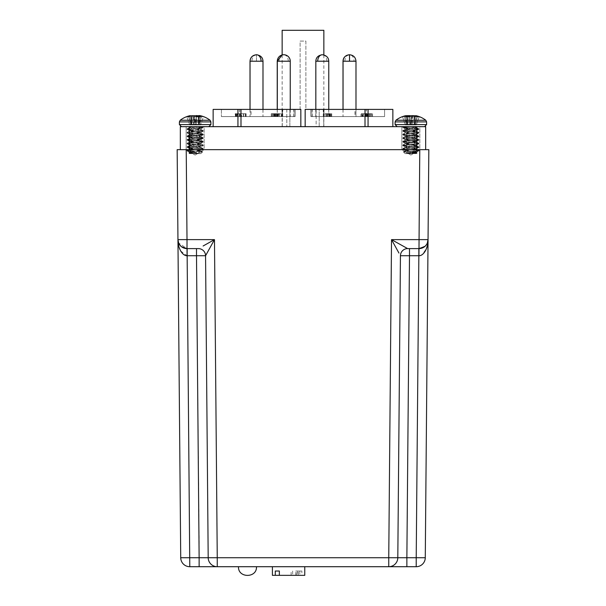 <?xml version="1.0" encoding="UTF-8"?>
<svg xmlns="http://www.w3.org/2000/svg" width="606" height="606" viewBox="0 0 606 606"><rect width="100%" height="100%" fill="white"/><g stroke="black" fill="none" stroke-linecap="round" stroke-linejoin="round"><path stroke-width="0.45" stroke-dasharray="3.03 2.27" d="M418.86 132.426L416.504 131.055L418.913 132.487C419.405 131.896 402.301 131.297 402.801 130.691L402.801 131.138L402.801 130.691C402.308 130.101 419.42 129.502 418.913 128.896L418.913 128.896C419.405 128.305 402.301 127.707 402.801 127.101L402.801 127.548L410.898 126.654L402.801 127.101C402.308 127.707 419.405 128.305 418.913 128.896L418.913 129.343L418.913 128.896C419.413 129.502 402.301 130.101 402.801 130.691C402.301 131.297 419.413 131.903 418.913 132.487L416.489 134.388L405.225 136.183L402.801 134.737C402.308 134.146 419.42 133.547 418.913 132.941C419.405 132.35 402.301 131.752 402.801 131.138L405.225 132.593L402.801 131.138C402.308 130.548 419.42 129.949 418.913 129.343L416.489 130.79L418.913 129.343C419.405 128.752 402.301 128.154 402.801 127.548L405.225 128.995L402.801 127.548L402.801 127.101L405.126 126.654L403.513 126.654L417.42 126.654L416.489 127.199L417.42 126.654L414.928 126.654L416.489 127.199L405.141 128.896L416.489 130.79L405.141 132.487L416.489 134.388L418.913 132.941C419.405 132.35 402.301 131.752 402.801 131.138C402.308 130.548 419.42 129.949 418.913 129.343C419.405 128.752 402.301 128.154 402.801 127.548L410.898 126.654L414.928 126.654L410.83 126.654L416.58 127.548L405.141 129.343L416.58 131.138L405.141 132.941L416.58 134.737L405.141 136.532L416.58 138.335L405.141 140.13L416.58 141.925L405.141 143.728L416.58 145.523L405.141 147.319L416.504 149.031L405.209 150.833L416.504 152.629L410.891 153.613L416.504 152.629L405.209 150.833L416.504 149.031L405.141 147.319L416.58 145.523L405.141 143.728L416.58 141.925L405.141 140.13L416.58 138.335L405.141 136.532L416.58 134.737L405.141 132.941L416.58 131.138L405.141 129.343L416.58 127.548L410.86 126.654L416.572 127.101L405.141 128.896L416.58 130.691L405.141 132.487L416.58 134.29L405.141 136.085L416.489 137.986L405.141 139.683L416.58 141.478L405.141 143.274L416.58 145.076L405.141 146.872L416.58 148.667L405.141 150.47L416.58 152.265L406.793 153.613L416.58 153.613L405.141 153.613L418.913 150.917L418.913 150.47L412.08 151.28L418.913 150.917C419.405 150.326 402.301 149.727 402.801 149.121C402.308 148.531 419.42 147.925 418.913 147.319L418.913 146.872C419.413 147.478 402.301 148.076 402.801 148.667C402.301 149.273 419.413 149.879 418.913 150.47L418.913 150.47C419.413 149.879 402.293 149.273 402.801 148.667L402.801 148.667C402.308 148.076 419.42 147.478 418.913 146.872L418.913 146.872C419.405 146.281 402.301 145.682 402.801 145.076C402.301 145.682 419.413 146.281 418.913 146.872L418.913 147.319C419.405 146.728 402.301 146.129 402.801 145.523C402.308 144.932 419.42 144.334 418.913 143.728L418.913 143.274C419.413 143.88 402.301 144.486 402.801 145.076L402.801 145.076C402.308 144.486 419.42 143.88 418.913 143.274L418.913 143.274C419.405 142.683 402.301 142.084 402.801 141.478C402.301 142.084 419.413 142.683 418.913 143.274L418.913 143.728C419.405 143.137 402.301 142.531 402.801 141.925C402.308 141.334 419.42 140.736 418.913 140.13L418.913 139.683C419.413 140.289 402.301 140.887 402.801 141.478L402.801 141.478C402.308 140.887 419.42 140.289 418.913 139.683L418.913 139.683C419.405 139.092 402.301 138.486 402.801 137.88C402.301 138.486 419.413 139.092 418.913 139.683L418.913 140.13C419.405 139.539 402.301 138.941 402.801 138.335C402.308 137.744 419.42 137.138 418.913 136.532L418.913 136.085C419.413 136.691 402.301 137.289 402.801 137.88L402.801 137.88C402.308 137.289 419.42 136.691 418.913 136.085L418.913 136.085C419.405 135.494 402.301 134.896 402.801 134.29C402.301 134.896 419.413 135.494 418.913 136.085L418.913 136.532C419.405 135.941 402.301 135.343 402.801 134.737C402.308 134.146 419.42 133.547 418.913 132.941L418.913 132.487C419.413 133.093 402.301 133.699 402.801 134.29L402.801 134.29C402.308 133.699 419.42 133.1 418.913 132.487L418.86 132.434M418.852 150.985L418.913 150.917C419.405 150.326 402.301 149.727 402.801 149.121L402.801 148.667L402.801 149.121C402.308 148.531 419.42 147.925 418.913 147.319C419.405 146.728 402.301 146.129 402.801 145.523L402.801 145.076L402.801 145.523C402.308 144.932 419.42 144.334 418.913 143.728C419.405 143.137 402.301 142.531 402.801 141.925L402.801 141.478L402.801 141.925C402.308 141.334 419.42 140.736 418.913 140.13C419.405 139.539 402.301 138.941 402.801 138.335L402.801 137.88L402.801 138.335C402.308 137.744 419.42 137.138 418.913 136.532C419.405 135.941 402.301 135.343 402.801 134.737L402.801 134.29L405.225 136.183L416.58 137.88L405.141 139.683L416.58 141.478L405.141 143.274L416.58 145.076L405.141 146.872L416.58 148.667L405.141 150.47L416.489 152.364L406.793 153.613L417.398 151.28L410.86 151.341C404.793 151.561 402.551 151.803 404.126 152.053L413.428 152.621C416.822 152.803 417.86 152.992 416.534 153.189L417.148 153.045L416.534 153.189C417.86 152.992 416.822 152.803 413.428 152.621L413.05 152.045L413.428 152.621L404.126 152.053C402.611 151.78 405.262 151.523 412.08 151.28L418.913 150.47L416.489 152.364L418.852 150.985M418.852 147.394L416.489 148.765L418.852 147.394M418.852 143.796L416.489 145.175L418.852 143.796M418.852 140.198L416.489 141.577L418.852 140.198M418.852 136.608L416.489 137.986L418.852 136.608M402.869 149.19L405.225 150.568L402.869 149.19M402.869 145.591L405.225 146.97L402.869 145.591M402.869 142.001L405.225 143.38L402.869 142.001M402.869 138.403L405.225 139.781L402.869 138.403M403.437 151.864L405.209 150.833L403.437 151.864M406.876 115.86A24.429 22.475 -77.1 0 0 404.293 116.655L406.717 124.927L410.413 124.927L409.959 116.655L405.55 116.655L407.626 124.927L407.762 115.678L410.338 115.708A24.429 9.325 84.6 0 1 411.754 116.655L411.3 124.927L414.375 124.927L416.163 116.655L414.375 124.927L411.3 124.927L411.754 116.655L416.163 116.655A24.429 9.325 -84.6 0 0 414.89 115.708L414.89 115.708A24.429 9.325 -84.6 0 1 416.163 116.655L411.754 116.655A24.429 9.325 84.6 0 0 410.86 115.996M407.747 116.655L407.603 124.927L405.444 124.927L406.134 124.927L405.444 124.927L402.467 116.655L404.293 116.655L402.467 116.655A24.429 22.475 77.1 0 1 404.482 115.996A24.429 24.429 0 0 0 395.915 120.253L425.798 120.253A24.429 24.429 0 0 0 417.231 115.996A24.429 22.475 -77.1 0 1 419.254 116.655L417.42 116.655L414.996 124.927L416.269 124.927L419.254 116.655L416.269 124.927L414.307 124.927L414.996 124.927L417.42 116.655A24.429 22.475 77.1 0 0 414.148 115.708L414.118 124.927L410.807 124.927L414.307 124.927L413.951 115.678M414.981 115.897L414.049 124.927L414.86 115.678L414.049 124.927L414.837 115.86L414.049 124.927L415.421 124.927L414.049 124.927L414.837 115.86M416.095 126.654L398.225 126.654L416.095 126.654M417.133 152.992L416.504 152.629L417.133 153M410.891 153.613L416.534 153.189L405.141 153.613L410.891 153.613M406.846 115.549L407.671 124.927L406.3 124.927L407.671 124.927L406.944 116.655M408.989 115.549L409.33 124.927L410.906 124.927L409.33 124.927L409.027 116.655M416.011 116.178L415.58 124.927L416.269 124.927L415.421 124.927L416.034 115.708A24.429 22.475 -77.1 0 1 417.231 115.996M411.489 115.678L410.807 124.927L411.383 115.708A24.429 9.325 -84.6 0 0 409.959 116.655L410.413 124.927L407.346 124.927L405.55 116.655A24.429 9.325 84.6 0 1 406.823 115.708L406.861 115.678M410.376 116.322L410.338 115.708M405.838 115.678L406.3 124.927L405.679 115.708A24.429 22.475 77.1 0 0 404.482 115.996A24.429 22.475 77.1 0 0 402.467 116.655L405.444 124.927L406.717 124.927L404.293 116.655A24.429 22.475 -77.1 0 1 407.565 115.708L407.55 116.655M187.14 132.426L189.496 131.055L187.087 132.487C186.595 131.896 203.699 131.297 203.199 130.691L203.199 131.138L203.199 130.691C203.699 131.297 186.587 131.903 187.087 132.487L187.087 132.941L187.087 132.487C186.587 133.093 203.699 133.699 203.199 134.29L203.199 134.737L203.199 134.29C203.699 134.896 186.587 135.494 187.087 136.085L187.087 136.532L187.087 136.085C186.587 136.691 203.699 137.289 203.199 137.88L203.199 138.335L203.199 137.88C203.699 138.486 186.587 139.092 187.087 139.683L187.087 140.13L187.087 139.683C186.587 140.289 203.699 140.887 203.199 141.478L203.199 141.925L203.199 141.478C203.699 142.084 186.587 142.683 187.087 143.274L187.087 143.728L187.087 143.274C186.587 143.88 203.699 144.486 203.199 145.076L203.199 145.523L203.199 145.076C203.699 145.682 186.587 146.281 187.087 146.872C186.587 147.478 203.699 148.076 203.199 148.667C203.699 149.273 186.587 149.879 187.087 150.47L189.511 152.364L200.859 153.613L189.42 153.613L195.109 153.613L189.496 152.629L200.859 150.917L189.42 149.121L200.859 147.319L189.42 145.523L200.859 143.728L189.42 141.925L200.859 140.13L189.42 138.335L200.859 136.532L189.42 134.737L200.859 132.941L189.42 131.138L200.859 129.343L189.42 127.548L195.14 126.654L189.42 127.548L200.859 129.343L189.42 131.138L200.859 132.941L189.42 134.737L200.859 136.532L189.42 138.335L200.859 140.13L189.42 141.925L200.859 143.728L189.42 145.523L200.859 147.319L189.42 149.121L200.859 150.917L189.428 152.712L199.207 153.613L188.602 151.28L193.92 151.28L187.087 150.47L193.92 151.28C200.73 151.523 203.381 151.78 201.874 152.053C203.449 151.803 201.207 151.561 195.14 151.341L188.602 151.28L187.087 150.917L187.087 150.47C186.587 149.879 203.707 149.273 203.199 148.667L200.775 150.568L189.511 152.364L187.087 150.917C186.595 150.326 203.699 149.727 203.199 149.121L203.199 148.667C203.692 148.076 186.58 147.478 187.087 146.872L189.511 148.765L200.775 150.568L203.199 149.121C203.692 148.531 186.58 147.925 187.087 147.319C186.595 146.728 203.699 146.129 203.199 145.523L200.775 146.97L203.199 145.523C203.692 144.932 186.58 144.334 187.087 143.728L189.511 145.175L187.087 143.728C186.595 143.137 203.699 142.531 203.199 141.925L200.775 143.38L203.199 141.925C203.692 141.334 186.58 140.736 187.087 140.13L189.511 141.577L187.087 140.13C186.595 139.539 203.699 138.941 203.199 138.335L200.775 139.781L203.199 138.335C203.692 137.744 186.58 137.138 187.087 136.532L189.511 137.986L187.087 136.532C186.595 135.941 203.699 135.343 203.199 134.737L200.775 136.183L203.199 134.737C203.692 134.146 186.58 133.547 187.087 132.941L189.511 134.388L187.087 132.941C186.595 132.35 203.699 131.752 203.199 131.138L200.775 132.593L203.199 131.138C203.692 130.548 186.58 129.949 187.087 129.343L189.511 130.79L187.087 129.343C186.595 128.752 203.699 128.154 203.199 127.548L200.775 128.995L203.199 127.548L191.072 126.654L195.17 126.654L188.58 126.654L189.511 127.199L188.58 126.654L191.072 126.654L189.511 127.199L200.859 128.896L189.42 130.691L200.859 132.487L189.42 134.29L200.859 136.085L189.42 137.88L200.859 139.683L189.42 141.478L200.775 143.38L189.42 145.076L200.859 146.872L189.511 148.765L187.087 147.319C186.595 146.728 203.699 146.129 203.199 145.523C203.692 144.932 186.58 144.334 187.087 143.728C186.595 143.137 203.699 142.531 203.199 141.925C203.692 141.334 186.58 140.736 187.087 140.13C186.595 139.539 203.699 138.941 203.199 138.335C203.692 137.744 186.58 137.138 187.087 136.532C186.595 135.941 203.699 135.343 203.199 134.737C203.692 134.146 186.58 133.547 187.087 132.941C186.595 132.35 203.699 131.752 203.199 131.138C203.692 130.548 186.58 129.949 187.087 129.343C186.595 128.752 203.699 128.154 203.199 127.548L195.102 126.654L189.428 127.101L200.859 128.896L189.42 130.691L200.859 132.487L189.42 134.29L200.859 136.085L189.511 137.986L200.859 139.683L189.42 141.478L200.859 143.274L189.42 145.076L200.859 146.872L189.42 148.667L200.859 150.47L189.42 152.265L199.207 153.613L187.087 150.917C186.595 150.326 203.699 149.727 203.199 149.121C203.692 148.531 186.58 147.925 187.087 147.319L187.087 146.872C186.595 146.281 203.699 145.682 203.199 145.076L203.199 145.076C203.692 144.486 186.58 143.88 187.087 143.274L187.087 143.274C186.595 142.683 203.699 142.084 203.199 141.478L203.199 141.478C203.692 140.887 186.58 140.289 187.087 139.683L187.087 139.683C186.595 139.092 203.699 138.486 203.199 137.88L203.199 137.88C203.692 137.289 186.58 136.691 187.087 136.085L187.087 136.085C186.595 135.494 203.699 134.896 203.199 134.29L203.199 134.29C203.692 133.699 186.58 133.1 187.087 132.487L187.14 132.434M203.199 130.691L203.199 130.691C203.692 130.101 186.58 129.502 187.087 128.896L187.087 128.896C186.595 128.305 203.699 127.707 203.199 127.101L195.102 126.654L203.199 127.101C203.692 127.707 186.595 128.305 187.087 128.896C186.587 129.502 203.699 130.101 203.199 130.691M187.087 129.343L187.087 128.896L187.087 129.343M203.199 127.548L203.199 127.101L203.199 127.548M201.518 115.996A24.429 22.475 -77.1 0 1 203.533 116.655A24.429 22.475 -77.1 0 0 201.518 115.996A24.429 24.429 0 0 1 210.085 120.253L180.202 120.253L210.085 120.253L180.202 120.253L179.399 121.889L210.888 121.889L195.14 121.889L210.888 121.889L210.888 124.578L179.399 124.578L210.888 124.578L179.399 124.578L181.467 126.654M195.14 115.996A24.429 9.325 -84.6 0 0 194.246 116.655L189.837 116.655A24.429 9.325 84.6 0 1 191.11 115.708L191.11 115.708A24.429 9.325 84.6 0 0 189.837 116.655L194.246 116.655L194.7 124.927L191.625 124.927L189.837 116.655L191.625 124.927L194.98 124.927L194.246 116.655A24.429 9.325 -84.6 0 1 195.662 115.708L198.435 115.708A24.429 22.475 77.1 0 1 201.707 116.655A24.429 22.475 77.1 0 0 199.124 115.86L198.336 124.927L199.177 115.708A24.429 9.325 -84.6 0 1 200.45 116.655L196.041 116.655L195.586 124.927L198.654 124.927L200.45 116.655L198.654 124.927L195.299 124.927L196.041 116.655A24.429 9.325 84.6 0 0 194.617 115.708L191.852 115.708L191.693 124.927L191.004 124.927L188.58 116.655L186.746 116.655L189.731 124.927L191.004 124.927L189.731 124.927L190.42 124.927L189.731 124.927L186.746 116.655A24.429 22.475 77.1 0 1 188.769 115.996A24.429 22.475 77.1 0 1 189.966 115.708L191.132 115.549L191.625 124.927L191.163 115.86A24.429 22.475 -77.1 0 0 188.58 116.655L191.004 124.927L193.617 124.927L191.693 124.927L191.852 115.708M203.533 116.655L201.707 116.655L203.533 116.655L200.556 124.927L199.283 124.927L201.707 116.655L199.283 124.927L200.556 124.927L199.866 124.927L200.556 124.927L203.533 116.655M196.655 115.549L196.314 124.927L198.654 124.927L195.094 124.927L196.314 124.927L196.617 116.655M199.298 115.549L198.48 124.927L199.7 124.927L198.48 124.927L199.154 115.549M201.874 152.053L192.572 152.621C189.178 152.803 188.14 152.992 189.466 153.189L188.852 153.045L189.466 153.189C188.14 152.992 189.178 152.803 192.572 152.621L192.95 152.045L192.572 152.621L201.874 152.053M200.381 126.654L182.512 126.654L200.381 126.654M195.109 153.613L189.466 153.189L195.109 153.613L189.42 153.613L195.109 153.613M198.45 116.655L198.594 124.927L199.283 124.927L198.397 124.927L198.435 115.708M195.193 124.927L193.617 124.927L195.299 124.927L194.511 115.678L195.193 124.927M190.148 116.132L190.579 124.927L191.807 124.927L190.42 124.927L190.125 115.678M199.7 124.927L200.162 115.678L199.7 124.927M195.723 116.397L195.776 115.678M315.832 109.398L315.832 116.587L328.77 116.587L315.832 116.587M328.77 109.398L328.77 116.587M250.013 109.398L250.013 116.587L262.951 116.587L250.013 116.587M250.013 61.221L256.482 61.221L256.482 54.745L256.482 61.221L262.951 61.221L262.951 116.587M304.765 566.708L272.405 566.708L304.765 566.708M304.765 575.344L301.879 575.344L301.879 571.026L297.811 571.026L297.811 575.344L272.405 575.344M297.811 575.344L301.879 575.344M295.705 575.344L295.705 571.026L297.811 571.026M301.879 571.026L295.705 571.026M299.773 571.026L299.773 575.344M296.72 575.344L296.72 571.026M292.653 571.026L292.653 575.344M291.13 575.344L291.13 571.026M298.243 575.344L298.243 571.026M343.011 109.398L343.011 116.587L355.957 116.587L343.011 116.587M343.011 61.221L355.957 61.221L355.957 116.587M343.049 109.398L343.049 116.587L355.987 116.587L343.049 116.587M355.987 109.398L355.987 116.587M277.306 109.398L277.306 116.587L290.251 116.587L277.306 116.587M290.251 109.398L290.251 116.587M204.131 149.659L186.156 149.659L204.131 149.659L186.156 149.659L204.131 149.659L204.131 126.654L186.156 126.654L204.131 126.654L186.156 126.654L204.131 126.654L204.131 149.659L186.156 149.659L186.156 126.654L186.156 149.659L204.131 149.659L186.156 149.659L204.131 149.659L195.14 155.06L186.156 149.659L195.14 155.06L204.131 149.659M419.844 149.659L401.869 149.659L419.844 149.659L401.869 149.659L419.844 149.659L419.844 126.654L401.869 126.654L419.844 126.654L401.869 126.654L419.844 126.654L419.844 149.659L401.869 149.659L401.869 126.654L401.869 149.659L419.844 149.659L401.869 149.659L419.844 149.659L410.86 155.06L401.869 149.659L410.86 155.06L419.844 149.659M177.164 149.659L186.224 149.659L187.012 239.62L177.952 239.62L180.724 557.732A9.06 9.06 0 0 0 189.784 566.708L416.216 566.708A9.06 9.06 0 0 0 425.276 557.732L428.048 239.62L391.521 239.62L388.749 557.732L208.191 557.732A9.06 9.06 0 0 0 217.251 566.708A9.06 9.06 0 0 1 208.191 557.732A9.06 9.06 0 0 0 217.251 566.708L214.479 239.62L203.116 245.991M199.132 566.708L199.132 557.732L180.724 557.732A9.06 9.06 0 0 0 189.784 566.708L187.148 255.732L196.503 255.732L199.291 557.732M179.134 244.021L178.611 242.938L187.012 248.604A9.06 9.06 0 0 1 177.952 239.62L178.664 243.067L177.952 239.62L178.187 243.051M178.634 245.551L179.512 248.483M180.671 250.982L187.072 255.732L187.012 248.604L198.367 248.604L196.503 248.604L196.503 255.732L205.563 255.732A7.189 7.189 0 0 0 198.367 248.604L198.367 248.604A7.189 7.189 0 0 1 205.563 255.732L214.479 239.62L187.012 239.62L187.012 248.604A9.06 9.06 0 0 1 177.952 239.62M181.444 246.695L180.747 246.089M186.224 149.659L428.836 149.659M425.465 245.885L418.988 248.604L407.633 248.604A7.189 7.189 0 0 0 400.437 255.732A7.189 7.189 -90 0 1 407.633 248.604L407.633 248.604A7.189 7.189 0 0 0 400.437 255.732L397.809 557.732A9.06 9.06 0 0 1 388.749 566.708A9.06 9.06 0 0 0 397.809 557.732A9.06 9.06 0 0 1 388.749 566.708A9.06 9.06 0 0 0 397.809 557.732L388.749 557.732L388.749 566.708A9.06 9.06 0 0 0 397.809 557.732L416.216 557.732L416.216 566.708A9.06 9.06 0 0 0 425.276 557.732L416.216 557.732L418.988 248.604L407.633 248.604L391.521 239.62M208.01 557.747L208.191 557.732A9.06 9.06 0 0 0 217.251 566.708A9.06 9.06 0 0 1 208.191 557.732A9.06 9.06 0 0 0 217.251 566.708M391.552 239.673L398.953 253.073M424.753 246.536L426.018 245.256M426.45 244.68L427.321 243.097M427.374 245.521L428.048 239.62L426.351 244.824M419.882 255.634L422.246 254.588L426.495 248.46M419.776 149.659L418.988 248.604A9.06 9.06 0 0 0 428.048 239.62L427.336 243.067L428.048 239.62A9.06 9.06 0 0 1 418.988 248.604L409.497 248.604L409.497 255.732L418.852 255.732L418.852 248.604M198.367 248.604A7.189 7.189 0 0 1 205.563 255.732A7.189 7.189 0 0 0 198.367 248.604A7.189 7.189 90 0 1 205.563 255.732L208.191 557.732M407.633 248.604A7.189 7.189 0 0 0 400.437 255.732A7.189 7.189 0 0 1 407.633 248.604A7.189 7.189 0 0 0 400.437 255.732L409.497 255.732L406.868 566.708M315.749 116.587L315.749 61.221L328.694 61.221L315.749 61.221A6.469 6.469 0 0 1 322.225 54.745A6.469 6.469 0 0 1 328.694 61.221L328.694 116.587L315.749 116.587L328.694 116.587M412.724 115.549L412.383 124.927L412.368 115.549M415.012 115.549L416.034 115.708M199.207 153.613L195.14 153.613L199.207 153.613M200.321 115.708L199.866 124.927L200.162 115.678M202.487 126.654L203.146 127.04L200.874 126.654M282.146 54.957L282.146 126.654M282.26 126.654L282.26 109.398L286.812 109.398L286.812 126.654L213.145 126.654L289.857 126.654L286.812 126.654L286.812 109.398L282.26 109.398L282.26 126.654M240.991 126.654L240.991 109.398L289.857 109.398L289.857 126.654L240.991 126.654L289.857 126.654L289.857 109.398L300.841 109.398L300.841 126.654L305.159 126.654L240.991 126.654L300.841 126.654L300.841 109.398L300.841 126.654M305.159 126.654L305.159 109.398L305.159 126.654L305.159 109.398L316.143 109.398L316.143 126.654L365.009 126.654L316.143 126.654L316.143 109.398L305.878 109.398L305.878 41.087L300.121 41.087L300.121 109.398L240.991 109.398L300.841 109.398L300.121 109.398L300.121 41.087L305.878 41.087L305.878 109.398L305.159 109.398L365.009 109.398L316.143 109.398L365.009 109.398L365.009 126.654L305.159 126.654L365.009 126.654M319.188 126.654L319.188 109.398L323.74 109.398L323.74 126.654L392.855 126.654L323.74 126.654L323.74 109.398L319.188 109.398L319.188 126.654L392.855 126.654L319.188 126.654M323.854 54.934L323.854 126.654M323.975 109.398L384.575 109.398L323.975 109.398L323.975 116.587L384.575 116.587L384.575 109.398L323.309 109.398L384.59 109.398L384.59 116.587L366.282 116.587L366.282 109.398M367.91 116.587L367.91 113.708L370.925 113.708L370.925 116.587L370.705 113.708L369.531 113.708L369.562 116.587L370.705 116.587L369.531 116.587L369.531 113.708L366.282 113.708L366.282 116.587L361.487 116.587L371.637 116.587L323.256 116.587L323.256 109.398M323.256 116.587L323.975 116.587M323.309 116.587L384.59 116.587L323.309 116.587L323.309 109.398M189.39 149.659L416.61 149.659L189.39 149.659L189.39 126.654L180.33 126.654L180.33 149.659M425.67 149.659L416.61 149.659L425.67 149.659L425.67 126.654L189.39 126.654M282.146 30.3L323.854 30.3M240.991 109.398L286.812 109.398L237.938 109.398L237.938 126.654M213.145 126.654L213.145 109.398L237.938 109.398M213.145 109.398L282.26 109.398L213.145 109.398M368.062 126.654L368.062 109.398L319.188 109.398L365.009 109.398M392.855 109.398L368.062 109.398M250.899 109.398L294.948 109.398L250.899 109.398L250.899 116.587L294.948 116.587L294.948 109.398L294.948 116.587L250.899 116.587M239.628 116.587L221.41 116.587L221.425 109.398L282.691 109.398L221.41 109.398L282.744 109.398L221.425 109.398L221.41 116.587L282.691 116.587L239.628 116.587L239.628 109.398M310.908 109.398L354.987 109.398L310.908 109.398L310.908 116.587L310.908 109.398M355.101 109.398L311.052 109.398L355.101 109.398L355.101 116.587L311.052 116.587L311.052 109.398L311.052 116.587L355.101 116.587M295.092 109.398L251.013 109.398L295.092 109.398L295.092 116.587L295.092 109.398M354.987 116.587L310.908 116.587L354.987 116.587L354.987 109.398M366.372 116.587L366.372 109.398M251.013 116.587L295.092 116.587L251.013 116.587L251.013 109.398M239.718 116.587L282.744 116.587L221.425 116.587L239.718 116.587L239.718 109.398M279.517 116.587L279.692 113.708L273.867 113.708L273.867 116.587L278.245 116.587L278.245 113.708L277.23 113.708L279.517 113.708L279.517 116.587L273.867 116.587L274.397 116.587L274.397 113.708L271.427 113.708L278.018 113.708L278.018 116.587L277.23 116.587L279.517 116.587M271.518 116.587L271.427 113.708L271.518 116.587M236.537 116.587L246.097 116.587L235.802 116.587L236.537 116.587L236.537 113.708L245.188 113.708L245.188 116.587M330.005 116.587L325.164 116.587L330.005 116.587L330.005 113.708L326.505 113.708L328.02 113.708L328.02 116.587M367.062 116.587L361.009 116.587L361.009 113.708L372.561 113.708L362.244 113.708L362.244 116.587L362.047 113.708L365.903 113.708L361.312 113.708L361.312 116.587L372.561 116.587L367.062 116.587L367.062 113.708M366.282 113.708L365.395 113.708L365.395 116.587L364.683 116.587L364.683 113.708L362.426 113.708L362.426 116.587L362.274 113.708L363.229 113.708L361.487 113.708L367.91 113.708M361.252 116.587L361.487 113.708L361.252 116.587M371.925 116.587L371.637 113.708L371.925 116.587M331.512 116.587L331.512 113.708L330.558 113.708L330.565 116.587L325.043 116.587L331.717 116.587L330.558 116.587L330.558 113.708L325.043 113.708L325.043 116.587M276.95 116.587L281.669 116.587L272.662 116.587L273.654 116.587L273.601 113.708L278.654 113.708L278.654 116.587L278.533 113.708L274.738 113.708L274.738 116.587L278.533 116.587L274.859 116.587L274.859 113.708L278.533 113.708L278.525 116.587L276.95 116.587L276.95 113.708L274.67 113.708L277.487 113.708L277.487 116.587M277.533 116.587L277.533 113.708L279.593 113.708L279.593 116.587L279.305 113.708L272.662 113.708L273.654 113.708L273.654 116.587L278.328 116.587L278.328 113.708L276.95 113.708M272.548 116.587L272.662 113.708L272.548 116.587M235.461 116.587L235.196 113.708L245.96 113.708L240.771 113.708L241.605 113.708L241.605 116.587L235.461 116.587L245.96 116.587L240.771 116.587L241.362 116.587L241.362 113.708L235.461 113.708L235.461 116.587M277.7 116.587L277.7 113.708M277.23 109.398L277.23 113.708M273.541 116.587L273.541 113.708M273.867 113.708L274.397 113.708L273.867 113.708M243.286 116.587L243.286 113.708M235.802 116.587L235.802 113.708L236.537 113.708M243.582 116.587L243.582 113.708L235.802 113.708M246.097 116.587L246.097 113.708L243.582 113.708M245.188 113.708L246.097 113.708M326.505 116.587L326.505 113.708M329.05 116.587L329.05 113.708L330.005 113.708M325.164 116.587L325.164 113.708L329.05 113.708M327.066 116.587L327.066 113.708L325.164 113.708M328.02 113.708L327.066 113.708M363.327 116.587L363.327 113.708M372.561 116.587L372.561 113.708M369.796 116.587L369.796 113.708M368.872 116.587L368.872 113.708M370.758 116.587L370.758 113.708M362.911 116.587L362.911 113.708M365.903 116.587L365.903 113.708M365.516 116.587L365.516 113.708M365.395 113.708L364.683 113.708L365.395 113.708M367.531 116.587L367.531 113.708M369.834 116.587L369.834 113.708M367.857 116.587L367.857 113.708M366.569 116.587L366.569 113.708M365.092 116.587L365.092 113.708M362.827 116.587L362.827 113.708M363.229 116.587L363.229 113.708M329.611 116.587L329.611 113.708M331.717 116.587L331.717 113.708L330.565 113.708L331.512 113.708M331.33 116.587L331.33 113.708L331.717 113.708M330.172 116.587L330.172 113.708L331.33 113.708M327.331 116.587L327.331 113.708L330.172 113.708M325.043 113.708L327.134 113.708L327.134 116.587M274.67 116.587L274.67 113.708M274.995 116.587L274.995 113.708M274.571 116.587L274.571 113.708M276.321 116.587L276.321 113.708L277.533 113.708M277.859 116.587L277.859 113.708L276.321 113.708M281.298 116.587L281.298 113.708L277.859 113.708M281.669 116.587L281.298 113.708M277.487 113.708L281.669 113.708M237.143 116.587L237.143 113.708M239.673 116.587L239.673 113.708M240.771 116.587L240.771 113.708M245.786 116.587L245.786 113.708M245.96 116.587L245.96 113.708M272.473 113.708L272.306 116.587L277.04 116.587L277.04 113.708L277.207 116.587L272.473 116.587L272.473 113.708L277.04 113.708L272.473 113.708M329.217 113.708L326.407 113.708L329.217 113.708L329.217 116.587L326.407 116.587L327.513 116.587L327.513 113.708M237.552 116.587L240.423 116.587L240.423 113.708L236.219 113.708L236.219 116.587L237.552 116.587L237.552 113.708L240.612 113.708L240.612 116.587L236.401 116.587L236.401 113.708L237.552 113.708M273.912 113.708L273.912 116.587M275.586 113.708L275.586 116.587M275.957 113.708L275.957 116.587M277.359 113.708L277.359 116.587M326.407 113.708L326.407 116.587M327.513 116.587L329.217 116.587M239.272 113.708L239.272 116.587M277.23 116.587L290.168 116.587L277.23 116.587M282.146 54.934L283.699 54.745C287.835 55.366 289.986 57.517 290.168 61.221L279.124 61.221A6.469 4.575 -90 0 1 283.699 54.745A6.469 4.575 -90 0 1 288.274 61.221L290.168 61.221L290.168 116.587M250.043 109.398L250.043 116.587L262.989 116.587L250.043 116.587M262.989 109.398L262.989 116.587M238.499 566.708L256.474 566.708L238.499 566.708M416.89 121.889L426.601 121.889L416.89 121.889M426.601 124.578L426.601 121.889L395.112 121.889L410.86 121.889L395.112 121.889L395.112 124.578L426.601 124.578L410.86 124.578L426.601 124.578L424.533 126.654M406.823 115.708L406.906 116.655M407.52 124.927L406.702 115.549L407.52 124.927M409.345 115.549L409.383 116.655M410.224 115.678L410.277 116.397M414.087 124.927L414.89 115.708L414.087 124.927M415.875 115.678L415.852 116.132M414.307 124.927L414.148 115.708L414.307 124.927M411.383 115.708L410.701 124.927L411.383 115.708M195.662 115.708L195.624 116.322M197.011 115.549L196.973 116.655M199.094 116.655L198.374 124.927L198.253 116.655M199.139 115.678L199.056 116.655M195.299 124.927L194.617 115.708L195.299 124.927M193.973 124.927L193.632 115.549L193.973 124.927M193.617 124.927L193.276 115.549L193.617 124.927M191.882 124.927L192.049 115.678L191.882 124.927M189.966 115.708L189.989 116.178M191.11 115.708L191.913 124.927L191.11 115.708M315.832 61.221L328.77 61.221M326.876 61.221A6.469 4.575 90 0 0 322.301 54.745M256.482 54.745C260.406 55.138 262.565 57.297 262.951 61.221L262.989 61.221M344.912 61.221A6.469 4.575 90 0 1 349.488 54.745A6.469 4.575 90 0 1 354.063 61.221L355.987 61.221M349.488 54.745C353.616 55.366 355.775 57.525 355.957 61.221L354.063 61.221M349.518 61.221L349.518 54.745M279.124 61.221L290.251 61.221M187.148 248.604L187.148 255.732M195.14 121.889L179.399 121.889L195.14 121.889M198.238 115.678L198.397 124.927L199.177 115.708M323.521 116.587L323.521 109.398M416.61 149.659L416.61 126.654M293.721 116.587L293.721 109.398M282.479 109.398L282.479 116.587M281.972 116.587L281.972 109.398M312.135 109.398L312.135 116.587M323.46 116.587L323.46 109.398M324.028 116.587L324.028 109.398M312.279 116.587L312.279 109.398M293.865 109.398L293.865 116.587M282.025 109.398L282.025 116.587M282.54 116.587L282.54 109.398M367.175 116.587L367.175 113.708M240.4 113.708L240.4 116.587M277.23 61.221L288.274 61.221M256.512 54.745A6.469 4.575 -90 0 0 251.937 61.221M405.141 153.613L403.429 151.901L405.141 153.613M416.58 127.548L416.58 127.101L416.58 127.548M416.58 152.712L416.58 152.265L416.58 152.712M416.58 149.121L416.58 148.667L416.58 149.121M416.58 145.523L416.58 145.076L416.58 145.523M416.58 141.925L416.58 141.478L416.58 141.925M416.58 138.335L416.58 137.88L416.58 138.335M416.58 134.737L416.58 134.29L416.58 134.737M416.58 131.138L416.58 130.691L416.58 131.138M405.141 150.917L405.141 150.47L405.141 150.917M405.141 147.319L405.141 146.872L405.141 147.319M405.141 143.728L405.141 143.274L405.141 143.728M405.141 140.13L405.141 139.683L405.141 140.13M405.141 136.532L405.141 136.085L405.141 136.532M405.141 132.941L405.141 132.487L405.141 132.941M405.141 129.343L405.141 128.896L405.141 129.343M416.504 149.031L418.86 150.409L416.504 149.031M405.209 147.235L402.854 148.606L405.209 147.235M416.504 145.44L418.86 146.811L416.504 145.44M405.209 143.637L402.854 145.016L405.209 143.637M416.504 141.842L418.86 143.213L416.504 141.842M405.209 140.047L402.854 141.418L405.209 140.047M416.504 138.244L418.86 139.622L416.504 138.251M405.209 136.448L402.854 137.82L405.209 136.448M416.504 134.653L418.86 136.024L416.504 134.653M405.209 132.858L402.854 134.229L405.209 132.858M405.209 129.26L402.854 130.631L405.209 129.26M416.504 127.465L418.86 128.836L416.504 127.465M403.513 126.654L402.854 127.04L403.513 126.654M416.58 153.613L417.148 153.045L416.58 153.613M397.18 126.654L395.112 124.578M200.859 150.917L200.859 150.47L200.859 150.917M200.859 147.319L200.859 146.872L200.859 147.319M200.859 143.728L200.859 143.274L200.859 143.728M200.859 140.13L200.859 139.683L200.859 140.13M200.859 136.532L200.859 136.085L200.859 136.532M200.859 132.941L200.859 132.487L200.859 132.941M200.859 129.343L200.859 128.896L200.859 129.343M189.42 152.712L189.42 152.265L189.42 152.712M189.42 149.121L189.42 148.667L189.42 149.121M189.42 145.523L189.42 145.076L189.42 145.523M189.42 141.925L189.42 141.478L189.42 141.925M189.42 138.335L189.42 137.88L189.42 138.335M189.42 134.737L189.42 134.29L189.42 134.737M189.42 131.138L189.42 130.691L189.42 131.138M189.42 127.548L189.42 127.101L189.42 127.548M200.859 153.613L202.571 151.901L200.859 153.613M200.791 150.833L202.563 151.864L200.791 150.833M189.496 149.031L187.14 150.409L189.496 149.031M200.791 147.235L203.146 148.606L200.791 147.235M189.496 145.44L187.14 146.811L189.496 145.44M200.791 143.637L203.146 145.016L200.791 143.637M189.496 141.842L187.14 143.213L189.496 141.842M200.791 140.047L203.146 141.418L200.791 140.047M189.496 138.251L187.14 139.622L189.496 138.244M200.791 136.448L203.146 137.82L200.791 136.448M189.496 134.653L187.14 136.024L189.496 134.653M200.791 132.858L203.146 134.229L200.791 132.858M200.791 129.26L203.146 130.631L200.791 129.26M189.496 127.465L187.14 128.836L189.496 127.465M189.42 153.613L188.852 153.045L189.42 153.613M188.867 153L189.496 152.629L188.867 152.992M208.82 126.654L210.888 124.578M426.601 121.889L425.798 120.253M179.399 121.889L179.399 124.578M188.769 115.996A24.429 24.429 0 0 0 180.202 120.253M282.691 116.587L282.691 109.398M282.744 116.587L282.744 109.398M271.261 113.708L271.261 116.587M273.685 113.708L273.685 116.587M365.653 113.708L365.653 116.587"/><path stroke-width="0.91" d="M405.838 115.678L405.679 115.708A24.429 22.475 77.1 0 0 404.482 115.996A24.429 24.429 0 0 0 395.915 120.253L395.112 121.889L426.601 121.889L425.798 120.253L395.915 120.253L395.112 121.889L395.112 124.578L397.18 126.654M406.861 115.678L406.944 116.655L406.823 115.708A24.429 9.325 84.6 0 0 405.55 116.655L409.959 116.655A24.429 9.325 -84.6 0 1 411.383 115.708L414.148 115.708A24.429 22.475 77.1 0 1 417.42 116.655L419.254 116.655A24.429 22.475 -77.1 0 0 417.231 115.996A24.429 22.475 -77.1 0 0 416.034 115.708L414.981 115.897M410.86 115.996A24.429 9.325 84.6 0 0 410.338 115.708L407.565 115.708A24.429 22.475 -77.1 0 0 406.876 115.86M191.019 115.897L189.966 115.708A24.429 22.475 77.1 0 0 188.761 115.996A24.429 22.475 77.1 0 0 186.746 116.655L188.58 116.655A24.429 22.475 -77.1 0 1 191.852 115.708L194.617 115.708A24.429 9.325 84.6 0 1 196.041 116.655L200.45 116.655A24.429 9.325 -84.6 0 0 199.177 115.708L200.321 115.708A24.429 22.475 -77.1 0 1 201.518 115.996L201.518 115.996A24.429 22.475 -77.1 0 0 200.321 115.708M179.399 121.889L179.399 124.578L210.888 124.578L210.888 121.889L210.085 120.253L210.888 121.889L179.399 121.889L180.202 120.253L210.085 120.253A24.429 24.429 0 0 0 201.518 115.996M200.162 115.678L199.154 115.549L199.056 116.655L199.124 115.86A24.429 22.475 77.1 0 0 198.435 115.708L195.662 115.708A24.429 9.325 -84.6 0 0 195.14 115.996M200.874 126.654L202.487 126.654M328.77 109.398L328.77 61.221C328.596 57.525 326.437 55.366 322.301 54.745A6.469 4.575 90 0 0 317.726 61.221L315.832 61.221L315.832 109.398M261.088 61.221A6.469 4.575 -90 0 0 256.512 54.745C260.648 55.366 262.807 57.517 262.989 61.221L250.013 61.221L250.013 109.398M272.405 566.708L272.405 575.344L275.291 575.344L275.291 571.026L279.358 571.026L279.358 575.344L304.765 575.344L304.765 566.708M279.358 575.344L275.291 575.344M275.291 571.026L279.358 571.026M355.987 109.398L355.987 61.221C355.601 57.297 353.442 55.138 349.518 54.745L349.518 61.221L343.011 61.221L343.011 109.398M343.011 61.221C343.193 57.517 345.352 55.366 349.488 54.745L349.503 54.745C345.594 55.138 343.435 57.297 343.049 61.221L343.049 109.398M290.251 109.398L290.251 61.221A6.469 6.469 0 0 0 283.775 54.745A6.469 6.469 0 0 0 277.306 61.221L277.306 109.398M398.953 253.073L391.521 239.62L428.048 239.62L425.276 557.732A9.06 9.06 0 0 1 416.216 566.708L189.784 566.708A9.06 9.06 0 0 1 180.724 557.732L177.164 149.659L177.952 239.62L187.012 239.62L186.224 149.659L177.164 149.659M178.187 243.051L178.634 245.551M179.512 248.483L180.671 250.982M217.251 566.708A9.06 9.06 0 0 1 208.191 557.732L217.251 557.732L217.251 566.708A9.06 9.06 0 0 1 208.191 557.732L205.563 255.732L208.191 557.732L205.563 255.732L187.148 255.732L189.784 566.708A9.06 9.06 0 0 1 180.724 557.732L208.191 557.732L199.132 557.732L196.503 255.732L196.503 248.604L198.367 248.604L187.012 248.604L187.072 255.732C182.527 255.967 177.793 248.377 177.952 239.62L178.611 242.938L177.952 239.62A9.06 9.06 0 0 0 187.012 248.604L181.444 246.695M180.747 246.089L179.134 244.021M406.868 566.708L406.868 557.732L397.809 557.732L400.437 255.732L409.497 255.732L409.497 248.604L407.633 248.604L418.988 248.604A9.06 9.06 0 0 0 428.048 239.62L428.836 149.659L186.224 149.659M427.321 243.097L428.048 239.62L428.836 149.659M203.116 245.991L214.479 239.62L205.563 255.732A7.189 7.189 90 0 0 198.367 248.604A7.189 7.189 0 0 1 205.563 255.732A7.189 7.189 0 0 0 198.367 248.604M177.952 239.62A9.06 9.06 0 0 0 187.012 248.604L187.012 239.62L214.479 239.62L217.251 557.732L388.749 557.732L391.521 239.62L407.633 248.604A7.189 7.189 -90 0 0 400.437 255.732L397.809 557.732A9.06 9.06 0 0 1 388.749 566.708L388.749 557.732L397.809 557.732A9.06 9.06 0 0 1 388.749 566.708M428.048 239.62L428.048 239.643C428.207 248.377 423.473 255.967 418.928 255.732L418.988 248.604L424.753 246.536M426.018 245.256L426.45 244.68M426.351 244.824L425.465 245.885M418.852 248.604L418.852 255.732L419.882 255.634M426.495 248.46L427.351 245.604M416.216 557.732L425.276 557.732A9.06 9.06 0 0 1 416.216 566.708L416.216 557.732L406.868 557.732L409.497 255.732L418.852 255.732L416.216 557.732M400.437 255.732A7.189 7.189 0 0 1 407.633 248.604A7.189 7.189 0 0 0 400.437 255.732L397.809 557.732M409.027 116.655L408.989 115.549L409.383 116.655M407.55 116.655L407.762 115.678L407.747 116.655M413.951 115.678L411.489 115.678M196.617 116.655L196.655 115.549L196.973 116.655M191.852 115.708A24.429 22.475 -77.1 0 0 191.163 115.86L191.163 115.86M323.854 54.934L323.854 30.3L282.146 30.3L282.146 54.957M189.39 149.659L189.39 126.654L180.33 126.654L180.33 149.659M425.67 149.659L425.67 126.654L416.61 126.654L416.61 149.659M189.39 126.654L416.61 126.654M237.938 126.654L237.938 109.398L213.145 109.398L213.145 126.654M237.938 109.398L240.991 109.398L240.991 126.654M300.841 126.654L300.841 109.398L240.991 109.398M365.009 126.654L365.009 109.398L305.159 109.398L305.159 126.654M365.009 109.398L368.062 109.398L368.062 126.654M392.855 109.398L392.855 126.654L392.855 109.398L368.062 109.398M290.251 61.221L277.23 61.221L277.23 109.398M256.512 54.745C252.384 55.366 250.225 57.517 250.043 61.221L250.043 109.398M262.989 61.221L262.989 109.398M426.601 121.889L426.601 124.578L395.112 124.578M406.906 116.655L406.823 115.708M410.277 116.397L410.224 115.678M410.338 115.708L410.376 116.322M415.852 116.132L415.875 115.678M416.034 115.708L416.011 116.178M195.624 116.322L195.662 115.708M195.776 115.678L195.723 116.397M198.253 116.655L198.238 115.678M198.435 115.708L198.45 116.655M199.056 116.655L199.139 115.678M199.177 115.708L199.094 116.655M189.989 116.178L189.966 115.708M190.125 115.678L190.148 116.132M328.77 61.221L317.726 61.221M256.482 54.745L256.497 54.745C252.558 55.138 250.399 57.297 250.013 61.221M355.987 61.221L349.518 61.221M418.988 248.604L419.776 149.659M199.132 566.708L199.132 557.732M187.148 255.732L187.148 248.604M426.601 124.578L424.533 126.654M425.798 120.253A24.429 24.429 0 0 0 417.231 115.996M406.944 116.655L406.846 115.549M210.888 124.578L208.82 126.654M179.399 124.578L181.467 126.654M188.761 115.996A24.429 24.429 0 0 0 180.202 120.253M322.301 54.745C318.165 55.366 316.014 57.517 315.832 61.221M277.23 61.221L282.146 54.934M238.499 566.708C237.832 578.275 257.141 578.275 256.474 566.708"/></g></svg>
